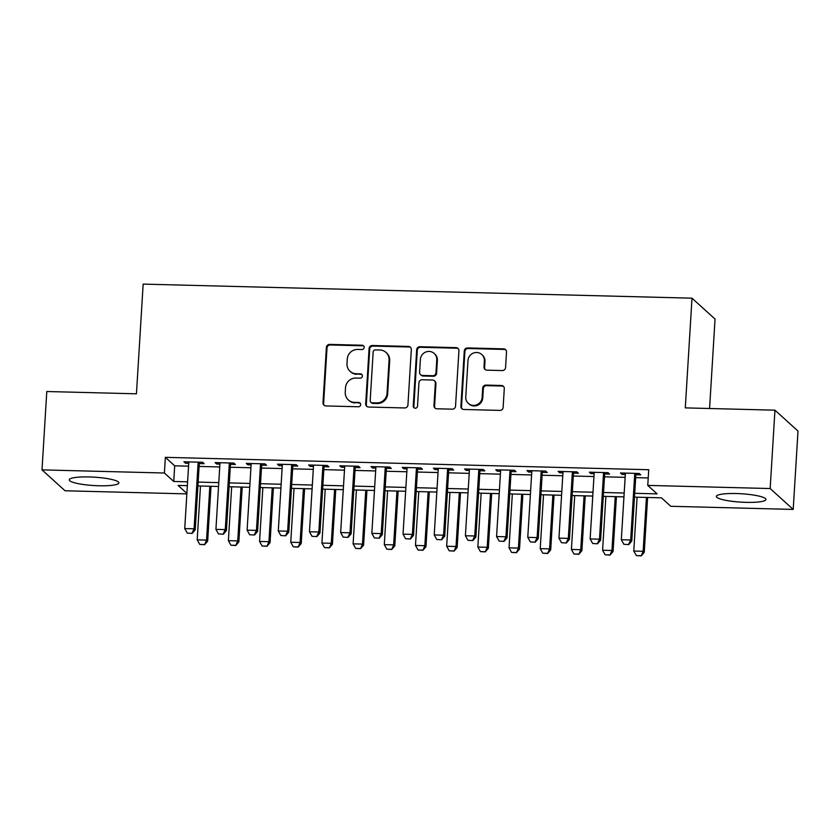 <?xml version="1.0" encoding="UTF-8"?>
<svg xmlns="http://www.w3.org/2000/svg" width="840" height="840" viewBox="0 0 840 840"><rect width="100%" height="100%" fill="white"/><g stroke="black" fill="none" stroke-linecap="round" stroke-linejoin="round"><path stroke-width="1.26" d="M364.171 347.445A2.184 2.111 -47.8 0 0 362.156 345.24L329.637 344.411A3.129 3.014 -47.8 0 0 326.382 347.403L323.001 402.78A3.129 3.014 -47.8 0 0 325.868 405.941L358.397 406.77A2.184 2.111 -47.8 0 0 359.993 403.001A2.184 2.111 -47.8 0 0 358.659 402.465L354.449 402.36A10.006 9.649 -47.8 0 1 345.251 392.259L345.534 387.649A10.006 9.649 -47.8 0 1 355.929 378.053L360.139 378.157A2.184 2.111 -47.8 0 0 361.746 374.388A2.184 2.111 -47.8 0 0 360.402 373.853L356.202 373.748A10.006 9.649 -47.8 0 1 347.004 363.647L347.288 359.037A10.006 9.649 -47.8 0 1 357.683 349.44L361.893 349.545A2.184 2.111 -47.8 0 0 364.171 347.445M363.772 346.091A2.184 2.111 -47.8 0 0 362.775 345.807L330.256 344.967A3.129 3.014 -47.8 0 0 327.002 347.97L323.62 403.347A3.129 3.014 -47.8 0 0 324.293 405.437M360.276 403.316A2.184 2.111 -47.8 0 0 359.279 403.032L354.449 402.36M362.03 374.703A2.184 2.111 -47.8 0 0 361.032 374.419L356.202 373.748M746.004 502.352A24.854 4.19 3.5 0 1 716.341 496.43A24.854 4.19 3.5 0 1 736.281 493.542A24.854 4.19 3.5 0 1 765.944 499.464A24.854 4.19 3.5 0 1 746.004 502.352M98.921 485.762A24.854 4.19 3.5 0 1 69.258 479.84A24.854 4.19 3.5 0 1 89.208 476.952A24.854 4.19 3.5 0 1 118.87 482.874A24.854 4.19 3.5 0 1 98.921 485.762M502.32 370.556A3.129 3.014 -47.8 0 0 505.575 367.563L506.52 352.023A3.129 3.014 -47.8 0 0 503.654 348.863L467.534 347.939A3.129 3.014 -47.8 0 0 464.279 350.942L460.897 406.319A3.129 3.014 -47.8 0 0 463.764 409.469L499.884 410.403A3.129 3.014 -47.8 0 0 503.139 407.4L504.284 388.637A3.129 3.014 -47.8 0 0 501.406 385.476L485.951 385.088A3.129 3.014 -47.8 0 0 482.706 388.08L482.139 397.383A8.369 8.064 -47.8 0 1 468.332 403.379A8.369 8.064 -47.8 0 1 465.759 396.963L467.985 360.507A8.369 8.064 -47.8 0 1 481.793 354.522A8.369 8.064 -47.8 0 1 484.365 360.927L483.987 367.006A3.129 3.014 -47.8 0 0 486.864 370.156L502.32 370.556M186.858 493.889L65.047 490.77L42 469.875L46.788 391.514L136.447 393.813L143.157 284.109L692.002 298.179L685.293 407.883L774.952 410.183L770.165 488.544L793.212 509.429L670.803 506.289L661.469 497.826L634.484 497.133M42 469.875L164.399 473.015L173.744 481.478L187.593 481.834M634.715 493.3L657.101 493.868L647.766 485.405L648.722 469.728L165.354 457.338L164.399 473.015M647.766 485.405L770.165 488.544M411.327 349.587A3.129 3.014 -47.8 0 0 408.45 346.427L372.33 345.503A3.129 3.014 -47.8 0 0 369.086 348.495L365.694 403.882A3.129 3.014 -47.8 0 0 368.571 407.032L404.691 407.957A3.129 3.014 -47.8 0 0 407.935 404.964L411.327 349.587M419.937 346.721L456.046 347.644A3.129 3.014 -47.8 0 1 458.923 350.805L455.532 406.182A3.129 3.014 -47.8 0 1 452.288 409.175L436.832 408.786A3.129 3.014 -47.8 0 1 433.955 405.626L435.33 383.166A3.129 3.014 -47.8 0 0 432.453 380.016L422.205 379.754A3.129 3.014 -47.8 0 0 418.95 382.746L417.522 406.13A2.184 2.111 -47.8 0 1 413.91 407.694A2.184 2.111 -47.8 0 1 413.238 406.024L416.682 349.724A3.129 3.014 -47.8 0 1 419.937 346.721L420.556 347.288L456.677 348.212L456.046 347.644M199.269 463.565L204.172 463.691L202.619 462.273L183.908 461.79L185.462 463.207L188.727 463.292M230.454 464.363L235.358 464.489L233.803 463.071L215.093 462.599L216.647 464.006L219.912 464.09M261.639 465.161L266.543 465.286L264.988 463.869L246.278 463.397L247.832 464.804L251.097 464.888M292.824 465.959L297.728 466.084L296.173 464.667L277.463 464.195L279.017 465.602L282.282 465.685M324.009 466.757L328.913 466.882L327.358 465.476L308.647 464.993L310.202 466.399L313.467 466.483M355.194 467.555L360.098 467.681L358.544 466.274L339.832 465.791L341.387 467.197L344.652 467.281M386.379 468.353L391.282 468.479L389.729 467.072L371.018 466.589L372.572 468.006L375.837 468.09M417.564 469.151L422.468 469.276L420.913 467.87L402.203 467.387L403.757 468.804L407.022 468.888M448.749 469.949L453.653 470.075L452.099 468.668L433.388 468.185L434.942 469.602L438.207 469.686M479.934 470.757L484.838 470.883L483.284 469.466L464.572 468.993L466.127 470.4L469.392 470.484M511.108 471.555L516.023 471.681L514.469 470.264L495.757 469.791L497.312 471.198L500.577 471.282M542.294 472.353L547.207 472.479L545.654 471.062L526.942 470.589L528.496 471.996L531.762 472.08M573.478 473.151L578.393 473.277L576.828 471.87L558.127 471.387L559.682 472.794L562.947 472.878M604.663 473.949L609.577 474.075L608.013 472.668L589.302 472.185L590.867 473.592L594.132 473.676M165.354 457.338L174.699 465.812L188.559 466.169M199.091 466.431L219.744 466.967M230.276 467.24L250.929 467.765M261.461 468.038L282.104 468.562M292.645 468.836L313.288 469.361M323.831 469.634L344.474 470.159M355.016 470.431L375.659 470.957M386.201 471.23L406.844 471.765M417.386 472.028L438.029 472.563M448.57 472.826L469.214 473.361M479.756 473.624L500.399 474.159M510.941 474.432L531.583 474.957M542.125 475.23L562.769 475.755M573.311 476.028L593.953 476.553M604.496 476.826L625.139 477.351M635.68 477.624L648.218 477.95M635.849 474.747L640.763 474.873L639.198 473.466L620.487 472.983L622.051 474.401L625.317 474.474M709.579 408.503L715.05 319.064L692.002 298.179M774.952 410.183L798 431.067L793.212 509.429M187.362 485.667L178.101 485.436L186.89 493.395M623.942 496.86L603.299 496.335M592.756 496.062L572.114 495.537M561.582 495.264L540.928 494.729M530.397 494.466L509.744 493.931M499.212 493.668L478.558 493.132M468.027 492.86L447.374 492.334M436.842 492.062L416.189 491.536M405.657 491.264L385.004 490.739M374.472 490.466L353.819 489.941M343.287 489.668L322.633 489.143M312.102 488.87L291.449 488.334M280.917 488.072L260.264 487.536M249.732 487.274L229.078 486.738M218.547 486.476L197.894 485.94M198.135 482.108L218.778 482.632M229.32 482.906L249.963 483.431M260.505 483.704L281.148 484.239M291.69 484.502L312.333 485.037M322.875 485.3L343.518 485.835M354.06 486.108L374.703 486.633M385.245 486.906L405.888 487.431M416.43 487.704L437.073 488.229M447.615 488.502L468.258 489.027M478.79 489.3L499.443 489.825M509.975 490.098L530.628 490.634M541.159 490.896L561.813 491.431M572.345 491.694L592.998 492.23M603.529 492.503L624.183 493.028M174.699 465.812L173.744 481.478M185.462 463.207L185.546 461.832M216.647 464.006L216.731 462.641M247.832 464.804L247.916 463.439M279.017 465.602L279.101 464.237M310.202 466.399L310.286 465.034M341.387 467.197L341.471 465.832M372.572 468.006L372.656 466.631M403.757 468.804L403.841 467.429M434.942 469.602L435.026 468.227M466.127 470.4L466.211 469.035M497.312 471.198L497.396 469.833M528.496 471.996L528.581 470.631M559.682 472.794L559.766 471.429M590.867 473.592L590.95 472.227M622.051 474.401L622.135 473.025M350.081 371.312L350.7 371.879A10.006 9.649 -47.8 0 0 356.822 374.315M348.327 399.924L348.957 400.491A10.006 9.649 -47.8 0 0 355.068 402.927M410.655 347.487A3.129 3.014 -47.8 0 0 409.08 346.994L372.96 346.07A3.129 3.014 -47.8 0 0 369.705 349.062L366.324 404.439A3.129 3.014 -47.8 0 0 366.986 406.529M375.438 349.892A2.184 2.111 -47.8 0 0 373.159 351.992L370.188 400.606A2.184 2.111 -47.8 0 0 372.204 402.812L376.635 402.927A10.006 9.649 -47.8 0 0 387.041 393.33L389.067 360.108A10.006 9.649 -47.8 0 0 379.88 350.007L375.438 349.892M370.86 402.276L371.49 402.843A2.184 2.111 -47.8 0 0 372.824 403.379L372.204 402.812M385.991 352.443L386.62 353A10.006 9.649 -47.8 0 1 389.687 360.665L387.66 393.897A10.006 9.649 -47.8 0 1 377.265 403.494L372.824 403.379M458.252 348.716A3.129 3.014 -47.8 0 0 456.677 348.212M434.375 380.772L434.994 381.339A3.129 3.014 -47.8 0 1 435.95 383.733L434.584 406.193A3.129 3.014 -47.8 0 0 435.246 408.282M420.556 347.288A3.129 3.014 -47.8 0 0 417.302 350.28L413.858 406.581A2.184 2.111 -47.8 0 0 414.257 407.946M436.758 359.867A8.369 8.064 -47.8 0 0 425.544 352.118A8.369 8.064 -47.8 0 0 420.378 359.447L419.591 372.288A3.129 3.014 -47.8 0 0 422.468 375.449L432.726 375.711A3.129 3.014 -47.8 0 0 435.971 372.708L436.758 359.867L437.378 360.423A8.369 8.064 -47.8 0 0 434.805 354.018L434.185 353.451M420.556 374.682L421.176 375.249A3.129 3.014 -47.8 0 0 423.087 376.005L422.468 375.449M437.378 360.423L436.59 373.275A3.129 3.014 -47.8 0 1 433.346 376.268L423.087 376.005M481.793 354.522L482.412 355.089A8.369 8.064 -47.8 0 1 484.985 361.494L484.617 367.574A3.129 3.014 -47.8 0 0 485.289 369.663M468.332 403.379L468.951 403.935A8.369 8.064 -47.8 0 0 482.759 397.95L482.139 397.383M503.612 386.547A3.129 3.014 -47.8 0 0 502.036 386.043L486.581 385.644A3.129 3.014 -47.8 0 0 483.326 388.647L482.759 397.95M505.848 349.933A3.129 3.014 -47.8 0 0 504.273 349.43L468.153 348.506A3.129 3.014 -47.8 0 0 464.909 351.508L461.517 406.886A3.129 3.014 -47.8 0 0 462.189 408.975M200.487 486.003L197.201 539.857L206.556 540.089L209.843 486.245M204.435 544.53L199.752 544.415L204.614 544.698L206.556 540.089L207.669 541.107L211.029 486.276M197.201 539.857L199.752 544.415M204.614 544.698L207.669 541.107M187.299 533.117L192.16 533.41L187.299 533.117L184.737 528.559L188.811 461.916M198.166 462.157L194.093 528.801L195.216 529.819L192.16 533.41M199.353 462.189L195.216 529.819M184.737 528.559L194.093 528.801L191.972 533.243M231.672 486.812L228.386 540.655L237.741 540.887L241.028 487.043M235.62 545.328L230.937 545.212L235.798 545.496L237.741 540.887L238.854 541.905L242.214 487.074M228.386 540.655L230.937 545.212M235.798 545.496L238.854 541.905M262.857 487.61L259.571 541.453L268.926 541.695L272.213 487.851M266.805 546.126L262.122 546.01L266.984 546.294L268.926 541.695L270.039 542.703L273.399 487.872M259.571 541.453L262.122 546.01M266.984 546.294L270.039 542.703M294.042 488.407L290.745 542.251L300.101 542.493L303.397 488.649M297.98 546.924L293.307 546.808L298.169 547.102L300.101 542.493L301.224 543.501L304.584 488.681M290.745 542.251L293.307 546.808M298.169 547.102L301.224 543.501M325.227 489.206L321.93 543.05L331.286 543.291L334.582 489.447M329.165 547.722L324.492 547.606L329.354 547.9L331.286 543.291L332.409 544.309L335.769 489.479M321.93 543.05L324.492 547.606M329.354 547.9L332.409 544.309M218.484 533.914L223.346 534.208L218.484 533.914L215.922 529.357L219.996 462.725M229.352 462.956L225.278 529.599L226.401 530.618L223.346 534.208M230.538 462.987L226.401 530.618M215.922 529.357L225.278 529.599L223.157 534.041M249.669 534.723L254.531 535.006L249.669 534.723L247.107 530.156L251.181 463.522M260.536 463.754L256.463 530.397L257.586 531.416L254.531 535.006M261.723 463.785L257.586 531.416M247.107 530.156L256.463 530.397L254.341 534.839M280.854 535.521L285.716 535.805L280.854 535.521L278.292 530.964L282.366 464.32M291.721 464.562L287.647 531.195L288.771 532.214L285.716 535.805M292.908 464.583L288.771 532.214M278.292 530.964L287.647 531.195L285.526 535.637M312.039 536.319L316.901 536.603L312.039 536.319L309.477 531.762L313.551 465.119M322.906 465.36L318.832 531.993L319.956 533.012L316.901 536.603M324.093 465.392L319.956 533.012M309.477 531.762L318.832 531.993L316.712 536.434M356.412 490.004L353.115 543.848L362.471 544.089L365.768 490.245M360.35 548.53L355.677 548.404L360.538 548.699L362.471 544.089L363.594 545.107L366.954 490.277M353.115 543.848L355.677 548.404M360.538 548.699L363.594 545.107M343.214 537.117L348.086 537.401L343.214 537.117L340.662 532.56L344.736 465.917M354.092 466.158L350.018 532.802L351.141 533.809L348.086 537.401M355.278 466.19L351.141 533.809M340.662 532.56L350.018 532.802L347.897 537.232M387.597 490.802L384.3 544.646L393.656 544.887L396.953 491.043M391.534 549.328L386.862 549.202L391.724 549.497L393.656 544.887L394.779 545.905L398.139 491.075M384.3 544.646L386.862 549.202M391.724 549.497L394.779 545.905M374.399 537.915L379.27 538.209L374.399 537.915L371.847 533.358L375.921 466.715M385.276 466.956L381.203 533.6L382.326 534.607L379.27 538.209M386.463 466.988L382.326 534.607M371.847 533.358L381.203 533.6L379.082 538.03M418.782 491.6L415.485 545.444L424.841 545.685L428.138 491.841M422.719 550.126L418.047 550L422.909 550.295L424.841 545.685L425.964 546.703L429.314 491.873M415.485 545.444L418.047 550M422.909 550.295L425.964 546.703M405.584 538.713L410.456 539.007L405.584 538.713L403.032 534.156L407.106 467.513M416.462 467.754L412.388 534.398L413.511 535.416L410.456 539.007M417.648 467.786L413.511 535.416M403.032 534.156L412.388 534.398L410.267 538.839M449.967 492.398L446.67 546.242L456.026 546.483L459.322 492.639M453.905 550.925L449.232 550.809L454.094 551.093L456.026 546.483L457.149 547.501L460.499 492.671M446.67 546.242L449.232 550.809M454.094 551.093L457.149 547.501M436.769 539.511L441.641 539.805L436.769 539.511L434.217 534.954L438.291 468.31M447.647 468.552L443.572 535.196L444.696 536.214L441.641 539.805M448.833 468.584L444.696 536.214M434.217 534.954L443.572 535.196L441.452 539.637M481.152 493.206L477.855 547.05L487.211 547.281L490.507 493.437M485.09 551.723L480.417 551.607L485.279 551.891L487.211 547.281L488.334 548.3L491.683 493.469M477.855 547.05L480.417 551.607M485.279 551.891L488.334 548.3M467.954 540.309L472.826 540.603L467.954 540.309L465.402 535.752L469.476 469.108M478.832 469.35L474.757 535.994L475.881 537.012L472.826 540.603M480.018 469.382L475.881 537.012M465.402 535.752L474.757 535.994L472.637 540.435M512.337 494.004L509.04 547.848L518.395 548.09L521.692 494.235M516.274 552.521L511.602 552.405L516.464 552.688L518.395 548.09L519.519 549.098L522.869 494.267M509.04 547.848L511.602 552.405M516.464 552.688L519.519 549.098M499.139 541.107L504.011 541.401L499.139 541.107L496.587 536.55L500.661 469.917M510.017 470.148L505.943 536.792L507.066 537.81L504.011 541.401M511.193 470.18L507.066 537.81M496.587 536.55L505.943 536.792L503.822 541.233M543.522 494.802L540.225 548.646L549.581 548.888L552.877 495.044M547.46 553.319L542.787 553.203L547.649 553.486L549.581 548.888L550.704 549.896L554.053 495.065M540.225 548.646L542.787 553.203M547.649 553.486L550.704 549.896M530.323 541.916L535.196 542.199L530.323 541.916L527.772 537.348L531.846 470.715M541.202 470.957L537.128 537.59L538.251 538.608L535.196 542.199M542.377 470.978L538.251 538.608M527.772 537.348L537.128 537.59L535.006 542.031M574.707 495.6L571.41 549.444L580.766 549.686L584.062 495.842M578.645 554.117L573.972 554.001L578.833 554.295L580.766 549.686L581.889 550.704L585.239 495.873M571.41 549.444L573.972 554.001M578.833 554.295L581.889 550.704M561.509 542.714L566.37 542.997L561.509 542.714L558.957 538.157L563.031 471.513M572.387 471.755L568.312 538.388L569.425 539.406L566.37 542.997M573.562 471.786L569.425 539.406M558.957 538.157L568.312 538.388L566.192 542.829M605.892 496.398L602.595 550.242L611.95 550.484L615.248 496.64M609.829 554.925L605.157 554.799L610.019 555.093L611.95 550.484L613.074 551.502L616.424 496.671M602.595 550.242L605.157 554.799M610.019 555.093L613.074 551.502M637.077 497.196L633.78 551.04L643.135 551.282L646.433 497.438M641.014 555.723L636.342 555.597L641.203 555.891L643.135 551.282L644.259 552.3L647.609 497.469M633.78 551.04L636.342 555.597M641.203 555.891L644.259 552.3M592.694 543.512L597.555 543.795L592.694 543.512L590.142 538.954L594.216 472.311M603.572 472.553L599.498 539.196L600.611 540.204L597.555 543.795M604.748 472.584L600.611 540.204M590.142 538.954L599.498 539.196L597.376 543.627M623.879 544.309L628.74 544.593L623.879 544.309L621.327 539.752L625.401 473.109M634.756 473.351L630.683 539.994L631.796 541.002L628.74 544.593M635.933 473.382L631.796 541.002M621.327 539.752L630.683 539.994L628.562 544.425M362.775 345.807L362.156 345.24M359.279 403.032L358.659 402.465M361.032 374.419L360.402 373.853M323.62 403.347L323.001 402.78M327.002 347.97L326.382 347.403M330.256 344.967L329.637 344.411M366.324 404.439L365.694 403.882M369.705 349.062L369.086 348.495M372.96 346.07L372.33 345.503M409.08 346.994L408.45 346.427M377.265 403.494L376.635 402.927M387.66 393.897L387.041 393.33M389.687 360.665L389.067 360.108M434.584 406.193L433.955 405.626M435.95 383.733L435.33 383.166M413.858 406.581L413.238 406.024M417.302 350.28L416.682 349.724M433.346 376.268L432.726 375.711M436.59 373.275L435.971 372.708M484.617 367.574L483.987 367.006M484.985 361.494L484.365 360.927M483.326 388.647L482.706 388.08M486.581 385.644L485.951 385.088M502.036 386.043L501.406 385.476M461.517 406.886L460.897 406.319M464.909 351.508L464.279 350.942M468.153 348.506L467.534 347.939M504.273 349.43L503.654 348.863"/></g></svg>
